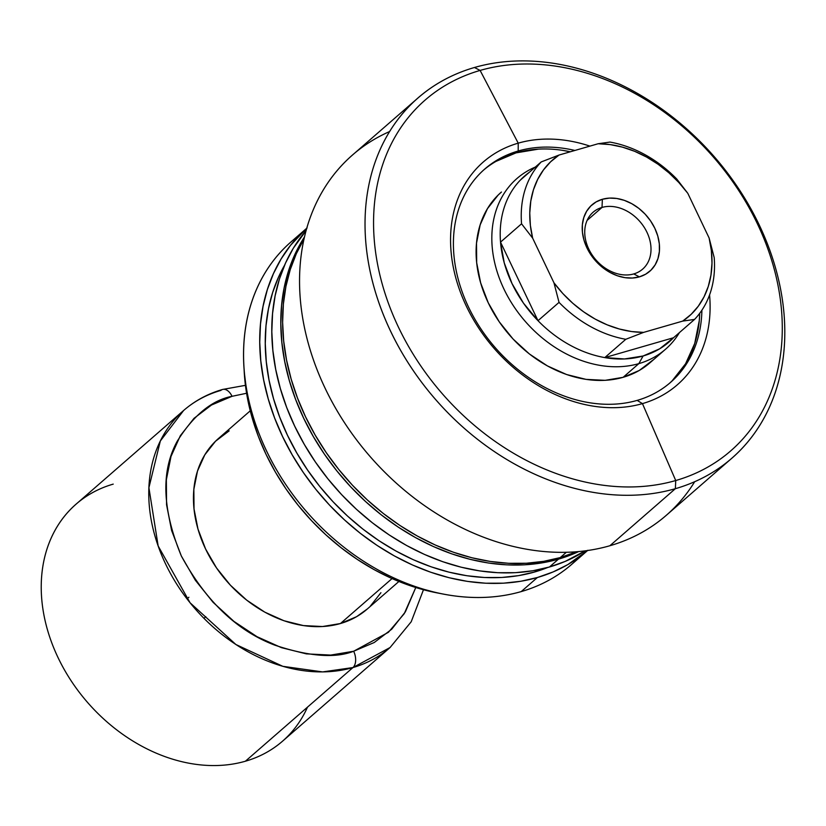 <?xml version="1.0" encoding="UTF-8"?>
<svg xmlns="http://www.w3.org/2000/svg" width="826" height="826" viewBox="0 0 826 826"><rect width="100%" height="100%" fill="white"/><g stroke="black" fill="none" stroke-linecap="round" stroke-linejoin="round"><path stroke-width="1.24" d="M694.687 481.713A238.89 184.807 -131.1 0 1 609.887 545.738L675.369 488.693L675.73 480.536L642.452 403.615A147.72 114.287 -131.1 0 0 709.575 294.913A147.72 114.287 -131.1 0 1 642.452 403.615L637.156 400.393A141.452 109.424 48.9 0 0 701.904 310.194A141.452 109.424 -131.1 0 1 670.578 382.366A141.452 109.424 -131.1 0 1 637.156 400.393A141.452 109.424 -131.1 0 1 468.579 307.21A141.452 109.424 -131.1 0 1 484.769 169.041A141.452 109.424 -131.1 0 1 518.201 151.003A141.452 109.424 48.9 0 0 468.579 307.21A141.452 109.424 48.9 0 0 637.156 400.393L642.452 403.615A147.72 114.287 -131.1 0 1 466.401 306.291A147.72 114.287 -131.1 0 1 518.222 143.156L518.201 151.003A141.452 109.424 -131.1 0 1 574.917 150.456A141.452 109.424 48.9 0 0 518.201 151.003L518.222 143.156A147.72 114.287 -131.1 0 1 589.929 146.119A147.72 114.287 -131.1 0 0 518.222 143.156L480.113 70.427L518.222 143.156A147.72 114.287 -131.1 0 0 466.401 306.291A147.72 114.287 -131.1 0 0 642.452 403.615L675.73 480.536A232.602 179.944 48.9 0 0 757.328 223.66A232.602 179.944 48.9 0 0 480.113 70.427A232.602 179.944 -131.1 0 1 757.328 223.66A232.602 179.944 -131.1 0 1 675.73 480.536L675.369 488.693A238.89 184.807 48.9 0 0 759.177 224.879A238.89 184.807 48.9 0 0 474.465 67.495L480.113 70.427L474.465 67.495A238.89 184.807 -131.1 0 1 739.167 189.474A238.89 184.807 -131.1 0 1 731.826 458.234A238.89 184.807 -131.1 0 1 675.369 488.693L609.887 545.738A238.89 184.807 48.9 0 0 666.345 515.279L731.826 458.234M652.881 360.095L639.221 370.492L623.103 377.327L605.159 380.332L586.078 379.382L566.595 374.529L547.452 365.939L529.383 353.962L513.091 339.042L499.203 321.758L488.238 302.781A113.162 87.546 -131.1 0 1 501.196 192.241L500.979 192.437M562.32 150.311L570.332 151.778A141.452 109.424 48.9 0 0 483.706 169.98M560.265 557.581A213.748 165.355 48.9 0 0 576.558 551.758L560.265 557.581L543.673 561.339L526.379 563.249L508.537 563.291L490.334 561.453L471.935 557.777L453.526 552.274L435.281 545.015L417.367 536.064L399.97 525.501L383.243 513.431L367.363 499.967L352.475 485.254L338.712 469.416L326.229 452.617L315.129 435.003L305.527 416.769L297.515 398.07L291.165 379.093L286.539 360.012L283.679 341.035L282.626 322.316L283.38 304.051L285.93 286.415L290.256 269.575L296.327 253.696L304.071 238.921A213.748 165.355 48.9 0 0 338.712 469.405A213.748 165.355 48.9 0 0 560.265 557.581L566.326 552.295L560.265 557.581M549.445 566.997A213.748 165.355 48.9 0 0 585.18 550.849L565.18 561.422L549.445 566.997L532.863 570.756L515.558 572.666L497.727 572.707L479.524 570.88L461.125 567.194L442.715 561.701L424.461 554.432L406.557 545.48L389.149 534.918L372.433 522.848L356.543 509.384L341.654 494.671L327.901 478.832L315.418 462.033L304.319 444.429L294.717 426.185L286.694 407.486L280.344 388.509L275.719 369.439L272.869 350.451L271.816 331.732L272.559 313.477L275.12 295.832L279.446 278.992L285.507 263.112L293.251 248.347L306.157 230.506A213.748 165.355 48.9 0 0 319.373 467.65A213.748 165.355 48.9 0 0 549.445 566.997L558.459 559.15L549.445 566.997M578.665 551.582A213.748 165.355 -131.1 0 1 558.459 559.15A213.748 165.355 -131.1 0 1 335.211 468.848A213.748 165.355 -131.1 0 1 304.536 236.856L294.521 255.265L288.46 271.145L284.134 287.985L281.573 305.62L280.819 323.885L281.883 342.604L284.733 361.592L289.358 380.662L295.708 399.639L303.72 418.338L313.333 436.572L324.422 454.186L336.915 470.985L350.668 486.824L365.557 501.537L381.447 515.001L398.163 527.071L415.561 537.633L433.474 546.585L451.719 553.843L470.139 559.347L488.527 563.033L506.73 564.86L524.572 564.819L541.866 562.909L558.459 559.15L578.665 551.582M534.742 571.964A207.46 160.492 48.9 0 0 547.824 567.452L534.742 571.964L518.635 575.619L501.847 577.467L484.532 577.508L466.866 575.732L449.014 572.16L431.141 566.822L413.423 559.77L396.046 551.076L379.155 540.823L362.924 529.115L347.509 516.054L333.054 501.764L319.703 486.4L307.592 470.087L296.813 452.999L287.489 435.292L279.715 417.151L273.551 398.731L269.059 380.218L266.292 361.788L265.27 343.626L265.993 325.898L268.471 308.779L272.673 292.435L278.558 277.02L284.578 265.229A207.46 160.492 48.9 0 0 320.88 487.846A207.46 160.492 48.9 0 0 534.742 571.964L536.983 570.012L534.742 571.964M579.511 556.961A213.748 165.355 -131.1 0 1 521.216 591.592L537.385 577.508L553.11 571.933L567.813 564.602L587.585 550.519A213.748 165.355 -131.1 0 1 537.385 577.508L521.216 591.592A213.748 165.355 48.9 0 0 571.726 564.334L587.895 550.261M436.83 592.831L409.046 585.304L391.41 578.293L374.106 569.641L357.297 559.429L341.148 547.772L325.805 534.773L311.423 520.556L298.134 505.254L286.064 489.023L275.347 472.018L266.065 454.393L258.321 436.334L252.188 417.997L247.717 399.577L244.207 371.679M307.117 227.904L290.948 241.977A213.748 165.355 48.9 0 0 284.371 482.456A213.748 165.355 48.9 0 0 521.216 591.592A213.748 165.355 -131.1 0 1 443.025 594.039A213.748 165.355 -131.1 0 1 243.866 365.391A213.748 165.355 -131.1 0 1 299.332 235.276M243.866 365.391L244.228 371.906A206.49 159.738 48.9 0 0 436.624 592.789A206.49 159.738 48.9 0 0 439.793 593.388M537.385 577.508A213.748 165.355 -131.1 0 1 300.685 468.59A213.748 165.355 -131.1 0 1 306.807 228.162L290.525 245.343L281.181 258.858L273.447 273.623L267.376 289.513L263.05 306.353L260.5 323.988L259.746 342.243L260.799 360.962L263.649 379.95L268.274 399.02L274.624 417.997L282.647 436.696L292.249 454.94L303.349 472.544L315.831 489.343L329.584 505.182L344.483 519.895L360.363 533.359L377.079 545.428L394.487 555.991L412.391 564.943L430.645 572.212L449.055 577.704L467.454 581.39L485.657 583.218L503.488 583.177L520.793 581.267L537.385 577.508M418.018 97.953A238.89 184.807 -131.1 0 1 474.465 67.495A238.89 184.807 48.9 0 0 390.667 331.319A238.89 184.807 48.9 0 0 675.369 488.693A238.89 184.807 -131.1 0 1 410.667 366.723A238.89 184.807 -131.1 0 1 418.018 97.953L352.537 154.989A238.89 184.807 48.9 0 0 345.185 423.759A238.89 184.807 48.9 0 0 609.887 545.738A238.89 184.807 -131.1 0 1 330.885 399.67A238.89 184.807 -131.1 0 1 389.665 131.52M675.73 480.536A232.602 179.944 -131.1 0 1 398.514 327.303A232.602 179.944 -131.1 0 1 480.113 70.427A232.602 179.944 48.9 0 0 398.514 327.303A232.602 179.944 48.9 0 0 675.73 480.536M669.494 383.295A141.452 109.424 48.9 0 0 699.725 313.291L699.281 320.653L694.718 343.461L685.59 363.75L672.219 380.724M538.469 149.124L516.043 152.872L495.899 161.421M649.845 362.903A113.162 87.546 -131.1 0 1 488.238 302.781L480.639 282.843L476.674 262.689L476.519 243.112L480.164 224.858L487.464 208.637L498.161 195.06L501.444 192.035M602.02 207.429A37.717 29.178 48.9 0 0 588.783 249.091A37.717 29.178 48.9 0 0 633.738 273.933L639.386 276.865A44.005 34.042 -131.1 0 1 586.935 247.872A44.005 34.042 -131.1 0 1 602.371 199.273L602.02 207.429L587.11 220.408L602.02 207.429A37.717 29.178 -131.1 0 1 643.805 226.696A37.717 29.178 -131.1 0 1 642.649 269.131A37.717 29.178 -131.1 0 1 633.738 273.933A37.717 29.178 -131.1 0 1 591.943 254.676A37.717 29.178 -131.1 0 1 593.099 212.241A37.717 29.178 -131.1 0 1 602.02 207.429L602.371 199.273L596.114 201.926L590.797 205.973L586.636 211.26L583.796 217.568L582.382 224.662L582.444 232.282L583.982 240.118L586.935 247.872L591.199 255.255L596.599 261.966L602.939 267.769L609.96 272.435L617.404 275.77L624.983 277.66L632.406 278.032L639.386 276.865L645.653 274.201L650.96 270.154L655.121 264.878L657.961 258.569L659.385 251.465L659.324 243.856L657.775 236.019L654.822 228.265L650.558 220.883L645.158 214.161L638.818 208.358L631.797 203.702L624.353 200.367L616.774 198.477L609.351 198.106L602.371 199.273A44.005 34.042 -131.1 0 1 654.822 228.265A44.005 34.042 -131.1 0 1 639.386 276.865L633.738 273.933A37.717 29.178 48.9 0 0 646.965 232.282A37.717 29.178 48.9 0 0 602.02 207.429M638.828 363.636A113.162 87.546 48.9 0 0 679.437 332.589A113.162 87.546 -131.1 0 1 665.56 349.212A113.162 87.546 -131.1 0 1 638.828 363.636L623.103 377.327L638.828 363.636A113.162 87.546 -131.1 0 1 513.442 305.857A113.162 87.546 -131.1 0 1 516.921 178.55A113.162 87.546 -131.1 0 1 535.289 167.089A113.162 87.546 48.9 0 0 506.421 293.984A113.162 87.546 48.9 0 0 638.828 363.636L643.113 355.985L638.828 363.636M529.383 172.242L541.206 161.937L559.037 155.04L541.206 161.937A110.013 85.109 48.9 0 0 521.557 223.805L532.646 238.136L553.957 282.812L559.037 302.378L538.005 320.695L500.525 242.121L521.557 223.805L532.646 238.136A103.725 80.246 -131.1 0 1 559.037 155.04L598.127 143.745L609.949 142.082A110.013 85.109 -131.1 0 1 676.721 178.984A110.013 85.109 48.9 0 0 609.949 142.082L598.127 143.745A103.725 80.246 -131.1 0 1 687.8 193.315L709.121 238.002L714.191 257.557L709.121 238.002A103.725 80.246 -131.1 0 1 682.72 321.097L694.542 319.425L673.52 337.741L604.777 357.596L625.798 339.29L643.63 332.382L682.72 321.097L643.63 332.382L631.58 331.546L619.335 329.006L607.12 324.825L595.154 319.073L583.652 311.846L572.821 303.297L562.857 293.56L553.957 282.812L532.646 238.136L530.385 225.477L529.765 213.036L530.798 201.059L533.462 189.743L537.716 179.314L543.467 169.939L550.612 161.803L559.037 155.04L598.127 143.745L610.177 144.591L622.422 147.131L634.647 151.313L646.613 157.064L658.115 164.281L668.936 172.84L678.9 182.577L687.8 193.315L709.121 238.002L711.372 250.66L711.991 263.091L710.959 275.079L708.295 286.385L704.051 296.823L698.3 306.198L691.145 314.334L682.72 321.097L694.542 319.425A110.013 85.109 48.9 0 0 714.191 257.557A110.013 85.109 -131.1 0 1 694.542 319.425L673.52 337.741A110.013 85.109 -131.1 0 1 643.113 355.985A110.013 85.109 -131.1 0 1 604.777 357.596L625.798 339.29A110.013 85.109 -131.1 0 1 559.037 302.378L538.005 320.695A110.013 85.109 48.9 0 0 604.777 357.596A110.013 85.109 -131.1 0 1 538.005 320.695A110.013 85.109 -131.1 0 1 500.525 242.121L521.557 223.805A110.013 85.109 -131.1 0 1 541.206 161.937L520.184 180.254A110.013 85.109 48.9 0 0 500.525 242.121A110.013 85.109 -131.1 0 1 520.184 180.254A110.013 85.109 -131.1 0 1 529.373 172.252M229.163 430.852L215.503 441.26L204.807 454.837L197.497 471.057L193.852 489.312L194.017 508.888L197.972 529.043L205.581 548.98L216.536 567.958L230.433 585.242L246.726 600.161L264.785 612.138L283.927 620.729L303.421 625.581L322.501 626.531L340.436 623.537L392.051 578.572L340.436 623.537A113.162 87.546 48.9 0 0 367.178 609.103L398.896 581.483M307.489 707.149A157.167 121.587 -131.1 0 1 245.394 761.221L352.939 667.563A12.576 7.496 -106.1 0 0 353.662 651.239L374.25 642.504L391.71 629.216L405.37 611.86L415.777 587.523L404.224 613.708L388.396 632.303L353.662 651.239L330.73 655.08L306.353 653.872L281.449 647.656L256.989 636.681L233.913 621.379L213.087 602.319L195.339 580.234L181.338 555.991L171.622 530.498L166.563 504.758L166.356 479.741L171.013 456.417L180.347 435.684L194.007 418.338L211.466 405.039L232.054 396.304L246.582 393.269L232.054 396.304A12.576 7.496 -106.1 0 0 222.679 389.428A12.576 7.496 73.9 0 1 232.054 396.304C211.869 400.207 193.614 415.148 177.301 441.125C160.802 471.078 162.144 509.363 181.338 555.991C205.881 601.06 236.959 630.754 274.583 645.075C308.728 656.484 335.088 658.539 353.662 651.239A12.576 7.496 73.9 0 1 352.939 667.563L390.079 647.522A157.167 121.587 -131.1 0 1 352.939 667.563L245.394 761.221A157.167 121.587 48.9 0 0 282.544 741.19L390.079 647.522L411.193 621.792L423.47 589.743M113.224 484.119A157.167 121.587 -131.1 0 0 58.088 657.692A157.167 121.587 -131.1 0 0 245.394 761.221A157.167 121.587 48.9 0 1 71.253 680.975A157.167 121.587 48.9 0 1 76.085 504.159L183.62 410.491L160.347 440.96L148.907 487.691L158.158 545.976L190.073 602.784L235.885 644.507L282.833 666.324L322.615 671.91L352.939 667.563A157.167 121.587 -131.1 0 1 178.788 587.307A157.167 121.587 -131.1 0 1 183.62 410.491A157.167 121.587 -131.1 0 1 220.769 390.45A12.576 7.496 73.9 0 1 222.679 389.428M250.247 410.821L218.539 438.441A113.162 87.546 48.9 0 0 215.059 565.748A113.162 87.546 48.9 0 0 340.436 623.537L356.553 616.702L367.405 608.907M370.224 606.294L380.91 592.717M687.8 193.315L676.721 178.984L687.8 193.315M538.005 320.695L500.525 242.121L504.252 262.895L511.996 283.504L523.405 303.059L538.005 320.695M673.52 337.741L604.777 357.596L624.539 358.959L643.113 355.985L659.675 348.809L673.52 337.741M559.037 302.378A110.013 85.109 48.9 0 0 625.798 339.29L643.63 332.382A103.725 80.246 -131.1 0 1 553.957 282.812L559.037 302.378M443.025 594.039L436.624 592.789M188.875 597.26L187.006 598.881M649.597 363.12L665.56 349.212M245.436 385.339L222.566 389.459C207.863 393.723 194.884 400.734 183.62 410.491M205.798 616.692L203.939 618.313"/></g></svg>

